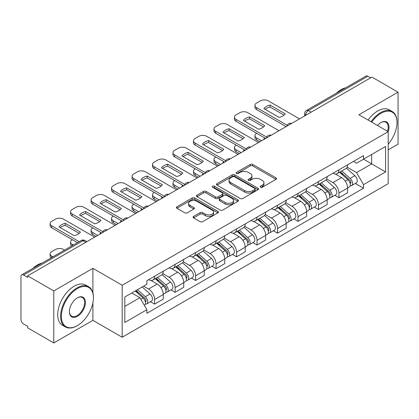 <?xml version="1.0" encoding="UTF-8"?>
<svg xmlns="http://www.w3.org/2000/svg" width="419" height="419" viewBox="0 0 419 419"><rect width="100%" height="100%" fill="white"/><g stroke="black" fill="none" stroke-linecap="round" stroke-linejoin="round"><path stroke-width="0.63" d="M260.482 187.251A1.278 0.738 0 0 0 262.289 187.251L275.98 179.342A1.823 1.053 0 0 0 276.514 178.599A1.823 1.053 0 0 0 275.98 177.855L252.783 164.463A1.823 1.053 0 0 0 250.206 164.463L236.51 172.371A1.278 0.738 0 0 0 236.138 172.89A1.278 0.738 0 0 0 236.51 173.408A1.278 0.738 0 0 0 238.317 173.408L240.087 172.387A5.835 3.368 0 0 1 248.336 172.387L250.269 173.503A5.835 3.368 0 0 1 251.976 175.886A5.835 3.368 0 0 1 250.269 178.264L248.498 179.29A1.278 0.738 0 0 0 248.121 179.809A1.278 0.738 0 0 0 248.498 180.332A1.278 0.738 0 0 0 250.3 180.332L252.07 179.306A5.835 3.368 0 0 1 260.319 179.306L262.252 180.421A5.835 3.368 0 0 1 263.965 182.804A5.835 3.368 0 0 1 262.252 185.188L260.482 186.209A1.278 0.738 0 0 0 260.11 186.727A1.278 0.738 0 0 0 260.482 187.251L260.482 186.209M193.625 216.403A1.823 1.053 0 0 0 193.091 217.147A1.823 1.053 0 0 0 193.625 217.89L200.135 221.646A1.823 1.053 0 0 0 202.712 221.646L217.917 212.868A1.823 1.053 0 0 0 218.451 212.124A1.823 1.053 0 0 0 217.917 211.38L194.72 197.983A1.823 1.053 0 0 0 192.143 197.983L176.933 206.766A1.823 1.053 0 0 0 176.399 207.51A1.823 1.053 0 0 0 176.933 208.253L184.795 212.789A1.823 1.053 0 0 0 187.372 212.789L193.882 209.034A1.823 1.053 0 0 0 194.416 208.29A1.823 1.053 0 0 0 193.882 207.546L189.985 205.294A4.876 2.813 0 0 1 188.555 203.304A4.876 2.813 0 0 1 191.567 200.706A4.876 2.813 0 0 1 196.878 201.314L212.15 210.134A4.876 2.813 0 0 1 213.58 212.124A4.876 2.813 0 0 1 210.568 214.722A4.876 2.813 0 0 1 205.258 214.114L202.712 212.643A1.823 1.053 0 0 0 200.135 212.643L193.625 216.403L193.625 217.89M122.186 285.245L92.903 268.343L53.773 290.933L27.649 275.849L371.92 77.08L398.05 92.17L358.921 114.759L388.204 131.66L122.186 285.245L122.186 337.253L388.204 183.669L388.204 131.66A11.329 6.542 -60 0 0 380.981 122.568L380.981 122.568A11.329 6.542 -60 0 0 377.509 125.485M240.218 198.506A1.823 1.053 0 0 0 242.795 198.506L257.999 189.723A1.823 1.053 0 0 0 258.533 188.979A1.823 1.053 0 0 0 257.999 188.236L234.802 174.843A1.823 1.053 0 0 0 232.226 174.843L217.016 183.622A1.823 1.053 0 0 0 216.482 184.365A1.823 1.053 0 0 0 217.016 185.109L240.218 198.506M213.082 187.529A1.278 0.738 0 0 1 214.376 187.707L214.376 186.188L237.961 199.805A1.823 1.053 0 0 1 238.495 200.549A1.823 1.053 0 0 1 237.961 201.293L222.751 210.076A1.823 1.053 0 0 1 220.174 210.076L196.977 196.684L196.977 195.196A1.823 1.053 0 0 0 196.443 195.94A1.823 1.053 0 0 0 196.977 196.684M196.977 195.196L203.482 191.436A1.823 1.053 0 0 1 206.064 191.436L215.471 196.867A1.823 1.053 0 0 0 218.048 196.867L222.363 194.374A1.823 1.053 0 0 0 222.898 193.63A1.823 1.053 0 0 0 222.363 192.887L212.569 187.23A1.278 0.738 0 0 1 212.197 186.712A1.278 0.738 0 0 1 212.983 186.031A1.278 0.738 0 0 1 214.376 186.188M53.773 290.933L53.773 342.936L27.649 327.852L27.649 326.333L23.574 323.987A3.713 2.142 -120 0 1 20.95 319.435L20.95 276.53A3.713 2.142 -120 0 1 21.72 274.827L81.197 240.49A3.713 2.142 60 0 1 83.056 240.674L23.574 275.011A3.713 2.142 -120 0 0 21.72 274.827M388.204 149.855L398.05 144.173L398.05 92.17M53.773 342.936L92.903 320.346L122.186 337.253M27.649 275.849L27.649 277.362L23.574 275.011M311.128 112.182L308.368 110.59A3.713 2.142 60 0 0 306.514 110.407L365.991 76.064A3.713 2.142 60 0 1 367.851 76.248L308.368 110.59A3.713 2.142 120 0 0 305.744 115.136L305.744 115.288M370.606 77.84L367.851 76.248M338.966 169.795A8.542 4.934 60 0 1 337.195 173.628L345.858 168.627A8.542 4.934 -120 0 0 347.629 164.793M326.663 178.992L332.922 182.605A8.542 4.934 60 0 1 338.966 193.065L347.629 188.063A8.542 4.934 -120 0 0 341.59 177.604L335.389 174.021M347.629 188.063L347.629 192.688L338.966 197.689L334.807 195.291M337.195 173.628A8.542 4.934 60 0 1 332.99 173.241M338.966 193.065L338.966 197.689M318.482 181.621A8.542 4.934 60 0 1 316.712 185.455L325.38 180.453A8.542 4.934 -120 0 0 327.145 176.614M314.323 207.117L318.482 209.516L327.145 204.514L327.145 199.889A8.542 4.934 -120 0 0 321.106 189.43L314.905 185.847M316.712 185.455A8.542 4.934 60 0 1 312.506 185.067M306.184 190.818L312.443 194.432A8.542 4.934 60 0 1 318.482 204.891L318.482 209.516M297.998 193.447A8.542 4.934 60 0 1 296.228 197.281L304.896 192.274A8.542 4.934 -120 0 0 306.661 188.44M293.845 218.943L297.998 221.342L306.666 216.34L306.666 211.715A8.542 4.934 -120 0 0 300.622 201.251L294.421 197.674M296.228 197.281A8.542 4.934 60 0 1 292.022 196.893M285.7 202.644L291.959 206.258A8.542 4.934 60 0 1 297.998 216.717L297.998 221.342M277.514 205.273A8.542 4.934 60 0 1 275.744 209.107L284.412 204.1A8.542 4.934 -120 0 0 286.182 200.266M273.361 230.769L277.514 233.168L286.182 228.166L286.182 223.542A8.542 4.934 -120 0 0 280.138 213.077L273.937 209.5M275.744 209.107A8.542 4.934 60 0 1 271.538 208.72M265.217 214.47L271.475 218.084A8.542 4.934 60 0 1 277.514 228.544L277.514 233.168M257.03 217.094A8.542 4.934 60 0 1 255.26 220.933L263.928 215.926A8.542 4.934 -120 0 0 265.698 212.093M252.877 242.596L257.03 244.995L265.698 239.993L265.698 235.368A8.542 4.934 -120 0 0 259.66 224.903L253.453 221.326M255.26 220.933A8.542 4.934 60 0 1 251.06 220.546M244.733 226.297L250.991 229.911A8.542 4.934 60 0 1 257.03 240.37L257.03 244.995M236.546 228.921A8.542 4.934 60 0 1 234.781 232.755L243.444 227.753A8.542 4.934 -120 0 0 245.215 223.919M232.393 254.422L236.546 256.821L245.215 251.819L245.215 247.194A8.542 4.934 -120 0 0 239.176 236.73L232.969 233.147M234.781 232.755A8.542 4.934 60 0 1 230.576 232.372M224.249 238.123L230.508 241.732A8.542 4.934 60 0 1 236.546 252.196L236.546 256.821M216.063 240.747A8.542 4.934 60 0 1 214.298 244.581L222.96 239.579A8.542 4.934 -120 0 0 224.731 235.745M211.909 266.248L216.063 268.647L224.731 263.64L224.731 259.021A8.542 4.934 -120 0 0 218.692 248.556L212.491 244.974M214.298 244.581A8.542 4.934 60 0 1 210.092 244.198M203.765 249.944L210.024 253.558A8.542 4.934 60 0 1 216.063 264.022L216.063 268.647M195.584 252.573A8.542 4.934 60 0 1 193.814 256.407L202.477 251.405A8.542 4.934 -120 0 0 204.247 247.571M191.425 278.075L195.584 280.473L204.247 275.466L204.247 270.842A8.542 4.934 -120 0 0 198.208 260.382L192.007 256.8M193.814 256.407A8.542 4.934 60 0 1 189.608 256.025M183.281 261.77L189.54 265.384A8.542 4.934 60 0 1 195.584 275.849L195.584 280.473M175.1 264.399A8.542 4.934 60 0 1 173.33 268.233L181.998 263.232A8.542 4.934 -120 0 0 183.763 259.398M170.942 289.901L175.1 292.3L183.763 287.293L183.763 282.668A8.542 4.934 -120 0 0 177.724 272.209L171.523 268.626M173.33 268.233A8.542 4.934 60 0 1 169.124 267.851M162.802 273.597L169.061 277.21A8.542 4.934 60 0 1 175.1 287.675L175.1 292.3M154.616 276.226A8.542 4.934 60 0 1 152.846 280.06L161.514 275.058A8.542 4.934 -120 0 0 163.279 271.224M150.463 301.722L154.616 304.121L163.279 299.119L163.279 294.494A8.542 4.934 -120 0 0 157.24 284.035L151.039 280.452M152.846 280.06A8.542 4.934 60 0 1 148.64 279.677M143.586 286.156L148.577 289.037A8.542 4.934 60 0 1 154.616 299.501L154.616 304.121M353.474 161.415L356.559 163.201L385.574 146.446L371.658 154.48L371.658 163.881L356.559 172.597L347.147 167.165M124.81 306.399L139.909 297.679L146.87 309.735L124.81 322.468L124.81 296.998L146.87 284.26L146.87 280.699L363.519 155.617L363.519 159.178L385.574 171.916L363.519 184.653L356.559 172.597M385.574 146.446L385.574 171.916M146.87 309.735L146.87 313.297L363.519 188.215L363.519 184.653M92.903 268.343L92.903 292.923M92.903 302.832L92.903 320.346M139.909 297.679L131.77 292.981M355.291 183.464L363.519 188.215M260.99 187.429L262.252 186.701A5.835 3.368 0 0 0 263.965 184.323L263.965 182.804M251.976 175.886L251.976 177.399A5.835 3.368 0 0 1 250.269 179.782L249.006 180.51M275.953 179.358L252.783 165.976A1.823 1.053 0 0 0 250.206 165.976L237.018 173.592M257.978 189.739L234.802 176.357A1.823 1.053 0 0 0 232.226 176.357L217.042 185.125M254.778 189.503A1.278 0.738 0 0 0 255.155 188.979A1.278 0.738 0 0 0 254.778 188.461L234.415 176.703A1.278 0.738 0 0 0 232.613 176.703L230.743 177.782A5.835 3.368 0 0 0 229.036 180.165A5.835 3.368 0 0 0 230.743 182.543L244.659 190.582A5.835 3.368 0 0 0 252.908 190.582L254.778 189.503L254.778 191.017A1.278 0.738 0 0 0 255.155 190.498L255.155 188.979M229.036 180.165L229.036 181.678A5.835 3.368 0 0 0 230.743 184.061L230.743 182.543M254.778 191.017L252.908 192.096A5.835 3.368 0 0 1 244.659 192.096L230.743 184.061M196.998 196.694L203.482 192.955L203.482 191.436M222.898 193.63L222.898 195.149A1.823 1.053 0 0 1 222.363 195.893L218.048 198.386A1.823 1.053 0 0 1 215.471 198.386L206.064 192.955A1.823 1.053 0 0 0 203.482 192.955M214.376 187.707L237.934 201.309M225.233 202.503A4.876 2.813 0 0 0 230.544 203.115A4.876 2.813 0 0 0 233.556 200.512A4.876 2.813 0 0 0 232.126 198.522L226.747 195.416A1.823 1.053 0 0 0 224.17 195.416L219.855 197.909A1.823 1.053 0 0 0 219.32 198.653A1.823 1.053 0 0 0 219.855 199.397L225.233 202.503L225.233 204.022A4.876 2.813 0 0 0 230.544 204.629A4.876 2.813 0 0 0 233.556 202.031L233.556 200.512M219.32 198.653L219.32 200.172A1.823 1.053 0 0 0 219.855 200.916L219.855 199.397M225.233 204.022L219.855 200.916M213.58 212.124L213.58 213.638A4.876 2.813 0 0 1 210.568 216.241A4.876 2.813 0 0 1 205.258 215.628L202.712 214.161A1.823 1.053 0 0 0 200.135 214.161L193.651 217.901M188.555 203.304L188.555 204.823A4.876 2.813 0 0 0 189.985 206.813L189.985 205.294M193.861 209.05L189.985 206.813M217.917 211.38L217.917 212.868L194.72 199.502A1.823 1.053 0 0 0 192.143 199.502L176.959 208.269M339.558 172.267L347.901 179.714A4.64 2.682 60 0 1 349.362 186.89L347.629 187.89M264.316 139.208L263.87 138.946A11.606 6.699 -0 0 1 264.777 137.951M339.778 172.46L343.706 174.728M256.706 133.294L256.569 133.368A5.573 3.216 -0 0 0 254.941 135.641A5.573 3.216 -0 0 0 256.569 137.919L261.561 140.8M340.401 171.78L349.687 180.065A2.226 1.288 60 0 1 350.384 183.512A2.226 1.288 60 0 1 350.184 183.59M341.789 170.978L350.137 178.426A4.64 2.682 60 0 1 351.593 185.601A4.64 2.682 60 0 1 350.19 185.753M346.445 168.181L354.862 175.692A4.64 2.682 60 0 1 356.318 182.873L351.593 185.601M259.853 141.784L256.569 139.888A5.573 3.216 180 0 1 254.941 137.615L254.941 135.641M284.03 115.11L270.04 107.034A11.606 6.699 180 0 0 265.091 109.328M286.114 126.622L256.569 109.563A5.573 3.216 180 0 1 254.941 107.29L254.941 105.321A5.573 3.216 -0 0 0 256.569 107.594L256.569 109.563M270.04 105.059A11.606 6.699 180 0 0 263.87 108.626L279.08 117.404A11.606 6.699 180 0 0 285.25 113.842L270.04 105.059L270.04 107.034M299.506 118.891L268.26 100.848A5.573 3.216 -0 0 0 260.377 100.848L256.569 103.048A5.573 3.216 -0 0 0 254.941 105.321M287.204 125.281L256.569 107.594M319.074 184.088L327.422 191.541A4.64 2.682 60 0 1 328.878 198.716L327.145 199.716M243.837 151.034L243.387 150.772A11.606 6.699 -0 0 1 244.293 149.777M319.294 184.287L323.222 186.555M236.222 145.121L236.091 145.194A5.573 3.216 -0 0 0 234.457 147.467A5.573 3.216 -0 0 0 236.091 149.745L241.077 152.621M319.917 183.606L329.203 191.892A2.226 1.288 60 0 1 329.9 195.338A2.226 1.288 60 0 1 329.701 195.416M321.305 182.799L329.653 190.247A4.64 2.682 60 0 1 331.11 197.428A4.64 2.682 60 0 1 329.706 197.574M325.961 180.008L334.378 187.518A4.64 2.682 60 0 1 335.834 194.699L331.11 197.428M239.369 153.611L236.091 151.715A5.573 3.216 180 0 1 234.457 149.442L234.457 147.467M298.59 195.914L306.938 203.362A4.64 2.682 60 0 1 308.394 210.542L306.661 211.543M223.353 162.855L222.903 162.598A11.606 6.699 -0 0 1 223.809 161.603M298.81 196.113L302.738 198.381M215.738 156.942L215.607 157.02A5.573 3.216 -0 0 0 213.973 159.293A5.573 3.216 -0 0 0 215.607 161.566L220.593 164.447M299.433 195.432L308.719 203.718A2.226 1.288 60 0 1 309.421 207.164A2.226 1.288 60 0 1 309.217 207.243M300.821 194.626L309.17 202.073A4.64 2.682 60 0 1 310.626 209.254A4.64 2.682 60 0 1 309.222 209.4M305.477 191.834L313.894 199.344A4.64 2.682 60 0 1 315.355 206.525L310.626 209.254M218.886 165.437L215.607 163.541A5.573 3.216 180 0 1 213.973 161.268L213.973 159.293M263.546 126.931L249.556 118.86A11.606 6.699 180 0 0 244.607 121.154M265.63 138.448L236.091 121.39A5.573 3.216 180 0 1 234.457 119.116L234.457 117.147A5.573 3.216 -0 0 0 236.091 119.42L236.091 121.39M249.556 116.885A11.606 6.699 180 0 0 243.387 120.452L258.596 129.23A11.606 6.699 180 0 0 264.766 125.669L249.556 116.885L249.556 118.86M279.023 130.712L247.776 112.674A5.573 3.216 -0 0 0 239.898 112.674L236.091 114.869A5.573 3.216 -0 0 0 234.457 117.147M266.72 137.102L236.091 119.42M243.062 138.757L229.078 130.686A11.606 6.699 180 0 0 224.123 132.98M245.146 150.274L215.607 133.216A5.573 3.216 180 0 1 213.973 130.943L213.973 128.973A5.573 3.216 -0 0 0 215.607 131.247L215.607 133.216M229.078 128.712A11.606 6.699 180 0 0 222.903 132.273L238.112 141.056A11.606 6.699 180 0 0 244.282 137.495L229.078 128.712L229.078 130.686M258.539 142.539L227.292 124.501A5.573 3.216 -0 0 0 219.415 124.501L215.607 126.695A5.573 3.216 -0 0 0 213.973 128.973M246.236 148.928L215.607 131.247M388.204 144.157A22.652 13.078 120 0 0 396.997 122.568A22.652 13.078 120 0 0 380.981 113.319A22.652 13.078 120 0 0 371.679 122.123M371.004 121.735A23.213 13.403 -60 0 1 380.588 112.632A23.213 13.403 -60 0 1 392.194 111.485A23.213 13.403 -60 0 1 396.997 122.112L396.997 122.568M387.507 131.262A10.768 6.217 120 0 0 385.972 122.259A10.768 6.217 120 0 0 380.782 122.683M336.242 93.243A23.213 13.403 -60 0 1 340.935 89.739A23.213 13.403 -60 0 1 345.623 87.822M368.118 120.064A23.213 13.403 -60 0 1 377.697 110.967A23.213 13.403 -60 0 1 389.303 109.82L392.194 111.485M77.41 288.581A22.652 13.078 120 0 0 61.389 316.329A22.652 13.078 120 0 0 77.41 325.579L77.017 325.804A23.213 13.403 -60 0 1 65.411 326.951A23.213 13.403 -60 0 1 61.855 308.353A23.213 13.403 -60 0 1 77.017 287.9A23.213 13.403 -60 0 1 88.624 286.748A23.213 13.403 -60 0 1 93.427 297.375L93.427 297.83A22.652 13.078 120 0 0 77.41 288.581M77.41 297.83L77.41 297.83A11.329 6.542 -60 0 1 85.418 302.455A11.329 6.542 -60 0 1 77.41 316.329A11.329 6.542 -60 0 1 69.402 311.705A11.329 6.542 -60 0 1 77.41 297.83L77.41 297.83M69.402 311.474A10.768 6.217 120 0 0 71.633 316.177A10.768 6.217 120 0 0 77.017 315.643A10.768 6.217 120 0 0 84.051 306.153A10.768 6.217 120 0 0 82.402 297.527A10.768 6.217 120 0 0 77.211 297.951M32.672 268.506A23.213 13.403 -60 0 1 37.364 265.007A23.213 13.403 -60 0 1 42.052 263.09M65.411 326.951L62.52 325.285A23.213 13.403 -60 0 1 58.964 306.687A23.213 13.403 -60 0 1 74.126 286.235A23.213 13.403 -60 0 1 85.733 285.082L88.624 286.748M77.017 325.804L77.41 325.579A22.652 13.078 120 0 0 93.427 297.83M278.106 207.74L286.455 215.188A4.64 2.682 60 0 1 287.911 222.369L286.177 223.369M202.869 174.681L202.419 174.424A11.606 6.699 -0 0 1 203.325 173.429M278.326 207.939L282.254 210.207M195.254 168.768L195.123 168.847A5.573 3.216 -0 0 0 193.489 171.12A5.573 3.216 -0 0 0 195.123 173.393L200.109 176.273M278.949 207.258L288.235 215.544A2.226 1.288 60 0 1 288.937 218.99A2.226 1.288 60 0 1 288.733 219.069M280.337 206.452L288.686 213.9A4.64 2.682 60 0 1 290.142 221.08A4.64 2.682 60 0 1 288.743 221.227M284.993 203.66L293.41 211.171A4.64 2.682 60 0 1 294.871 218.351L290.142 221.08M198.407 177.258L195.123 175.367A5.573 3.216 180 0 1 193.489 173.089L193.489 171.12M257.622 219.566L265.971 227.014A4.64 2.682 60 0 1 267.427 234.195L265.693 235.195M182.385 186.507L181.94 186.251A11.606 6.699 -0 0 1 182.841 185.256M257.842 219.766L261.775 222.033M174.77 180.594L174.639 180.673A5.573 3.216 -0 0 0 173.005 182.946A5.573 3.216 -0 0 0 174.639 185.219L179.631 188.1M258.465 219.079L267.751 227.37A2.226 1.288 60 0 1 268.453 230.817A2.226 1.288 60 0 1 268.249 230.895M259.853 218.278L268.202 225.726A4.64 2.682 60 0 1 269.658 232.906A4.64 2.682 60 0 1 268.26 233.053M264.509 215.486L272.931 222.997A4.64 2.682 60 0 1 274.387 230.178L269.658 232.906M177.923 189.084L174.639 187.193A5.573 3.216 180 0 1 173.005 184.915L173.005 182.946M237.138 231.393L245.487 238.84A4.64 2.682 60 0 1 246.943 246.021L245.215 247.021M161.902 198.334L161.456 198.077A11.606 6.699 -0 0 1 162.357 197.082M237.364 231.592L241.292 233.86M154.286 192.421L154.155 192.499A5.573 3.216 -0 0 0 152.526 194.772A5.573 3.216 -0 0 0 154.155 197.045L159.147 199.926M237.982 230.906L247.268 239.197A2.226 1.288 60 0 1 247.969 242.643A2.226 1.288 60 0 1 247.765 242.721M239.375 230.104L247.718 237.552A4.64 2.682 60 0 1 249.174 244.733A4.64 2.682 60 0 1 247.776 244.879M244.026 227.313L252.448 234.823A4.64 2.682 60 0 1 253.904 242.004L249.174 244.733M157.439 200.911L154.155 199.02A5.573 3.216 180 0 1 152.526 196.741L152.526 194.772M222.578 150.583L208.594 142.507A11.606 6.699 180 0 0 203.644 144.806M224.668 162.101L195.123 145.042A5.573 3.216 180 0 1 193.489 142.769L193.489 140.8A5.573 3.216 -0 0 0 195.123 143.073L195.123 145.042M208.594 140.538A11.606 6.699 180 0 0 202.419 144.099L217.629 152.883A11.606 6.699 180 0 0 223.798 149.321L208.594 140.538L208.594 142.507M238.06 154.365L206.808 136.327A5.573 3.216 -0 0 0 198.931 136.327L195.123 138.521A5.573 3.216 -0 0 0 193.489 140.8M225.752 160.755L195.123 143.073M202.094 162.41L188.11 154.333A11.606 6.699 180 0 0 183.161 156.633M204.184 173.927L174.639 156.868A5.573 3.216 180 0 1 173.005 154.595L173.005 152.621A5.573 3.216 -0 0 0 174.639 154.899L174.639 156.868M188.11 152.364A11.606 6.699 180 0 0 181.94 155.926L197.145 164.709A11.606 6.699 180 0 0 203.32 161.142L188.11 152.364L188.11 154.333M217.576 166.191L186.324 148.148A5.573 3.216 -0 0 0 178.447 148.148L174.639 150.348A5.573 3.216 -0 0 0 173.005 152.621M205.268 172.581L174.639 154.899M181.61 174.236L167.626 166.16A11.606 6.699 180 0 0 162.677 168.459M183.7 185.748L154.155 168.695A5.573 3.216 180 0 1 152.526 166.422L152.526 164.447A5.573 3.216 -0 0 0 154.155 166.725L154.155 168.695M167.626 164.19A11.606 6.699 180 0 0 161.456 167.752L176.661 176.535A11.606 6.699 180 0 0 182.836 172.968L167.626 164.19L167.626 166.16M197.092 178.017L165.84 159.974A5.573 3.216 -0 0 0 157.963 159.974L154.155 162.174A5.573 3.216 -0 0 0 152.526 164.447M184.789 184.407L154.155 166.725M216.66 243.219L225.003 250.667A4.64 2.682 60 0 1 226.459 257.847L224.731 258.848M141.418 210.16L140.973 209.903A11.606 6.699 -0 0 1 141.879 208.908M216.88 243.418L220.808 245.686M133.802 204.247L133.671 204.325A5.573 3.216 -0 0 0 132.043 206.598A5.573 3.216 -0 0 0 133.671 208.872L138.663 211.752M217.498 242.732L226.789 251.023A2.226 1.288 60 0 1 227.486 254.464A2.226 1.288 60 0 1 227.281 254.548M218.891 241.931L227.234 249.378A4.64 2.682 60 0 1 228.695 256.559A4.64 2.682 60 0 1 227.292 256.706M223.542 239.139L231.964 246.65A4.64 2.682 60 0 1 233.42 253.83L228.695 256.559M136.955 212.737L133.671 210.841A5.573 3.216 180 0 1 132.043 208.568L132.043 206.598M161.132 186.062L147.142 177.986A11.606 6.699 180 0 0 142.193 180.285M163.216 197.574L133.671 180.521A5.573 3.216 180 0 1 132.043 178.248L132.043 176.273A5.573 3.216 -0 0 0 133.671 178.546L133.671 180.521M147.142 176.017A11.606 6.699 180 0 0 140.973 179.578L156.182 188.361A11.606 6.699 180 0 0 162.352 184.795L147.142 176.017L147.142 177.986M176.609 189.844L145.356 171.8A5.573 3.216 -0 0 0 137.479 171.8L133.671 174A5.573 3.216 -0 0 0 132.043 176.273M164.306 196.233L133.671 178.546M196.176 255.045L204.519 262.493A4.64 2.682 60 0 1 205.98 269.674L204.247 270.674M120.934 221.986L120.489 221.73A11.606 6.699 -0 0 1 121.395 220.734M196.396 255.244L200.324 257.512M113.324 216.073L113.188 216.152A5.573 3.216 -0 0 0 111.559 218.425A5.573 3.216 -0 0 0 113.188 220.698L118.179 223.578M197.014 254.558L206.305 262.849A2.226 1.288 60 0 1 207.002 266.29A2.226 1.288 60 0 1 206.803 266.374M198.407 253.757L206.756 261.205A4.64 2.682 60 0 1 208.212 268.385A4.64 2.682 60 0 1 206.808 268.532M203.058 250.96L211.48 258.476A4.64 2.682 60 0 1 212.936 265.651L208.212 268.385M116.472 224.563L113.188 222.667A5.573 3.216 180 0 1 111.559 220.394L111.559 218.425M140.648 197.888L126.658 189.812A11.606 6.699 180 0 0 121.709 192.112M142.732 209.4L113.188 192.347A5.573 3.216 180 0 1 111.559 190.074L111.559 188.1A5.573 3.216 -0 0 0 113.188 190.373L113.188 192.347M126.658 187.843A11.606 6.699 180 0 0 120.489 191.404L135.698 200.188A11.606 6.699 180 0 0 141.868 196.621L126.658 187.843L126.658 189.812M156.125 201.67L124.878 183.627A5.573 3.216 -0 0 0 116.995 183.627L113.188 185.827A5.573 3.216 -0 0 0 111.559 188.1M143.822 208.06L113.188 190.373M175.692 266.872L184.035 274.319A4.64 2.682 60 0 1 185.497 281.495L183.763 282.495M100.455 233.812L100.005 233.556A11.606 6.699 -0 0 1 100.911 232.561M175.912 267.071L179.84 269.338M92.84 227.899L92.709 227.973A5.573 3.216 -0 0 0 91.075 230.251A5.573 3.216 -0 0 0 92.709 232.524L97.695 235.405M176.535 266.384L185.821 274.67A2.226 1.288 60 0 1 186.518 278.116A2.226 1.288 60 0 1 186.319 278.2M177.923 265.583L186.272 273.031A4.64 2.682 60 0 1 187.728 280.206A4.64 2.682 60 0 1 186.324 280.358M182.579 262.786L190.996 270.302A4.64 2.682 60 0 1 192.452 277.478L187.728 280.206M95.988 236.389L92.709 234.493A5.573 3.216 180 0 1 91.075 232.22L91.075 230.251M120.164 209.715L106.175 201.639A11.606 6.699 180 0 0 101.225 203.938M122.248 221.227L92.709 204.173A5.573 3.216 180 0 1 91.075 201.895L91.075 199.926A5.573 3.216 -0 0 0 92.709 202.199L92.709 204.173M106.175 199.669A11.606 6.699 180 0 0 100.005 203.231L115.215 212.009A11.606 6.699 180 0 0 121.384 208.447L106.175 199.669L106.175 201.639M135.641 213.496L104.394 195.453A5.573 3.216 -0 0 0 96.517 195.453L92.709 197.653A5.573 3.216 -0 0 0 91.075 199.926M123.338 219.886L92.709 202.199M155.208 278.698L163.557 286.146A4.64 2.682 60 0 1 165.013 293.321L163.279 294.321M155.428 278.892L159.356 281.165M72.356 239.726L72.225 239.799A5.573 3.216 -0 0 0 70.591 242.077A5.573 3.216 -0 0 0 72.225 244.35L73.367 245.01M156.051 278.211L165.337 286.496A2.226 1.288 60 0 1 166.039 289.943A2.226 1.288 60 0 1 165.835 290.027M157.439 277.409L165.788 284.857A4.64 2.682 60 0 1 167.244 292.033A4.64 2.682 60 0 1 165.84 292.184M162.095 274.613L170.512 282.128A4.64 2.682 60 0 1 171.973 289.304L167.244 292.033M71.701 245.974A5.573 3.216 180 0 1 70.591 244.047L70.591 242.077M99.68 221.541L85.691 213.465A11.606 6.699 180 0 0 80.741 215.764M101.765 233.053L72.225 216A5.573 3.216 180 0 1 70.591 213.721L70.591 211.752A5.573 3.216 -0 0 0 72.225 214.025L72.225 216M85.691 211.495A11.606 6.699 180 0 0 79.521 215.057L94.731 223.835A11.606 6.699 180 0 0 100.9 220.274L85.691 211.495L85.691 213.465M115.157 225.322L83.91 207.279A5.573 3.216 -0 0 0 76.033 207.279L72.225 209.479A5.573 3.216 -0 0 0 70.591 211.752M102.854 231.712L72.225 214.025M135.237 290.98L143.073 297.972A4.64 2.682 60 0 1 144.529 305.147L144.298 305.283M135.316 290.933L138.872 292.986M64.568 250.091L63.426 249.431A5.573 3.216 -0 0 0 55.549 249.431L51.741 251.625A5.573 3.216 -0 0 0 50.107 253.904A5.573 3.216 -0 0 0 51.741 256.177L52.883 256.837M136.075 290.493L144.854 298.323A2.226 1.288 60 0 1 145.555 301.769A2.226 1.288 60 0 1 145.351 301.853M137.469 289.691L145.304 296.683A4.64 2.682 60 0 1 146.76 303.859A4.64 2.682 60 0 1 145.356 304.011M142.193 286.963L150.028 293.955A4.64 2.682 60 0 1 151.489 301.13L146.76 303.859M51.218 257.8A5.573 3.216 180 0 1 50.107 255.873L50.107 253.904M79.196 233.367L65.212 225.291A11.606 6.699 180 0 0 60.263 227.585M77.436 242.659L51.741 227.821A5.573 3.216 180 0 1 50.107 225.548L50.107 223.578A5.573 3.216 -0 0 0 51.741 225.851L51.741 227.821M65.212 223.322A11.606 6.699 180 0 0 59.037 226.883L74.247 235.661A11.606 6.699 180 0 0 80.417 232.1L65.212 223.322L65.212 225.291M94.678 237.149L63.426 219.106A5.573 3.216 -0 0 0 55.549 219.106L51.741 221.305A5.573 3.216 -0 0 0 50.107 223.578M79.144 241.674L51.741 225.851M305.875 115.215L305.744 115.136A3.713 2.142 0 0 1 304.655 113.622L304.655 115.916M175.1 287.675L183.763 282.668M195.584 275.849L204.247 270.842M216.063 264.022L224.731 259.021M236.546 252.196L245.215 247.194M257.03 240.37L265.698 235.368M277.514 228.544L286.182 223.542M297.998 216.717L306.666 211.715M318.482 204.891L327.145 199.889M154.616 299.501L163.279 294.494M148.577 289.037L157.24 284.035M169.061 277.21L177.724 272.209M189.54 265.384L198.208 260.382M210.024 253.558L218.692 248.556M230.508 241.732L239.176 236.73M250.991 229.911L259.66 224.903M271.475 218.084L280.138 213.077M291.959 206.258L300.622 201.251M312.443 194.432L321.106 189.43M332.922 182.605L341.59 177.604M291.336 123.61A3.713 2.142 120 0 0 289.691 124.553M270.852 135.437A3.713 2.142 120 0 0 269.213 136.379M250.368 147.258A3.713 2.142 120 0 0 248.729 148.206M229.884 159.084A3.713 2.142 120 0 0 228.245 160.032M209.4 170.91A3.713 2.142 120 0 0 207.761 171.858M188.917 182.736A3.713 2.142 120 0 0 187.277 183.684M168.433 194.563A3.713 2.142 120 0 0 166.793 195.511M147.949 206.389A3.713 2.142 120 0 0 146.31 207.337M127.47 218.215A3.713 2.142 120 0 0 125.831 219.163M106.986 230.041A3.713 2.142 120 0 0 105.347 230.989M85.811 242.266L83.056 240.674A3.713 2.142 120 0 1 84.91 240.49A3.713 3.713 0 0 0 81.197 240.49M262.252 186.701L262.252 185.188M248.498 180.332L248.498 179.29M250.269 179.782L250.269 178.264M236.51 173.408L236.51 172.371M250.206 165.976L250.206 164.463M252.783 165.976L252.783 164.463M275.98 179.342L275.98 177.855M217.016 185.109L217.016 183.622M232.226 176.357L232.226 174.843M234.802 176.357L234.802 174.843M257.999 189.723L257.999 188.236M244.659 192.096L244.659 190.582M252.908 192.096L252.908 190.582M206.064 192.955L206.064 191.436M215.471 198.386L215.471 196.867M218.048 198.386L218.048 196.867M222.363 195.893L222.363 194.374M237.961 201.293L237.961 199.805M200.135 214.161L200.135 212.643M202.712 214.161L202.712 212.643M205.258 215.628L205.258 214.114M193.882 209.034L193.882 207.546M176.933 208.253L176.933 206.766M192.143 199.502L192.143 197.983M194.72 199.502L194.72 197.983M347.901 179.714L345.298 181.212M350.844 182.49L350.012 182.972M354.862 175.692L350.137 178.426M256.569 139.888L256.569 137.919M327.422 191.541L324.819 193.039M330.366 194.316L329.528 194.798M334.378 187.518L329.653 190.247M236.091 151.715L236.091 149.745M306.938 203.362L304.335 204.865M309.882 206.143L309.044 206.625M313.894 199.344L309.17 202.073M215.607 163.541L215.607 161.566M286.455 215.188L283.852 216.691M289.398 217.969L288.56 218.451M293.41 211.171L288.686 213.9M195.123 175.367L195.123 173.393M265.971 227.014L263.368 228.517M268.914 229.795L268.076 230.277M272.931 222.997L268.202 225.726M174.639 187.193L174.639 185.219M245.487 238.84L242.884 240.344M248.43 241.622L247.592 242.103M252.448 234.823L247.718 237.552M154.155 199.02L154.155 197.045M225.003 250.667L222.4 252.17M227.946 253.448L227.114 253.93M231.964 246.65L227.234 249.378M133.671 210.841L133.671 208.872M204.519 262.493L201.916 263.996M207.463 265.274L206.63 265.756M211.48 258.476L206.756 261.205M113.188 222.667L113.188 220.698M184.035 274.319L181.437 275.822M186.984 277.1L186.146 277.582M190.996 270.302L186.272 273.031M92.709 234.493L92.709 232.524M163.557 286.146L160.954 287.649M166.5 288.921L165.662 289.409M170.512 282.128L165.788 284.857M72.225 245.67L72.225 244.35M143.073 297.972L140.826 299.266M146.016 300.748L145.178 301.235M150.028 293.955L145.304 296.683M51.741 257.496L51.741 256.177M291.65 123.427A3.713 3.713 0 0 0 286.884 126.177M271.166 135.253A3.713 3.713 0 0 0 266.4 138.003M250.682 147.079A3.713 3.713 0 0 0 245.916 149.829M230.199 158.906A3.713 3.713 0 0 0 225.432 161.655M209.715 170.732A3.713 3.713 0 0 0 204.949 173.482M189.231 182.553A3.713 3.713 0 0 0 184.47 185.308M168.752 194.379A3.713 3.713 0 0 0 163.986 197.134M148.268 206.206A3.713 3.713 0 0 0 143.502 208.961M127.785 218.032A3.713 3.713 0 0 0 123.018 220.782M107.301 229.858A3.713 3.713 0 0 0 102.535 232.608M86.901 241.637L84.91 240.49M306.514 110.407A3.713 3.713 0 0 0 304.655 113.622"/></g></svg>
